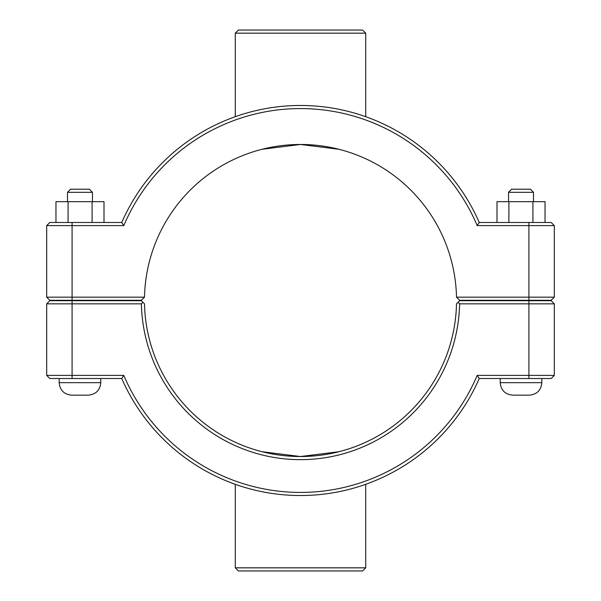 <?xml version="1.0" encoding="UTF-8"?>
<svg xmlns="http://www.w3.org/2000/svg" width="601" height="601" viewBox="0 0 601 601"><rect width="100%" height="100%" fill="white"/><g stroke="black" fill="none" stroke-linecap="round" stroke-linejoin="round"><path stroke-width="0.9" d="M338.926 451.727L300.5 456.527L262.074 451.727M541.824 300.29L541.824 300.71M541.824 378.517L541.824 382.672C541.088 390.259 536.926 394.414 529.346 395.157L512.698 395.157C505.118 394.414 500.956 390.259 500.22 382.672L541.824 382.672C541.088 390.259 536.926 394.414 529.346 395.157M508.536 192.32L511.661 189.202L530.382 189.202L533.5 192.32L508.536 192.32L508.536 201.681M508.897 222.483L508.897 201.681L496.997 201.681L496.997 222.483M532.922 222.483L532.922 201.681L508.897 201.681M545.039 222.483L545.039 201.681L532.922 201.681M59.176 300.71L59.176 300.29M100.78 378.517L100.78 382.672L59.176 382.672L59.176 378.517M67.5 192.32L92.464 192.32L89.339 189.202L70.617 189.202L67.5 192.32L67.5 201.681M92.464 201.681L92.464 192.32M104.003 222.483L104.003 201.681L92.103 201.681L92.103 222.483M68.078 222.483L68.078 201.681L92.103 201.681M55.961 222.483L55.961 201.681L68.078 201.681M71.654 395.157C64.074 394.414 59.912 390.259 59.176 382.672C59.912 390.259 64.074 394.414 71.654 395.157L88.302 395.157C95.882 394.414 100.044 390.259 100.78 382.672C100.044 390.259 95.882 394.414 88.302 395.157M262.074 149.273L300.5 144.473L338.926 149.273M551.185 300.71L554.31 303.828L551.185 300.71L459.652 300.71L458.075 302.265L459.615 303.828L554.31 303.828L554.31 375.392L477.202 375.392A191.914 191.914 0 0 1 123.798 375.392L46.69 375.392L46.69 303.828L141.385 303.828A159.152 159.152 0 0 0 300.5 459.652A159.152 159.152 0 0 0 459.615 303.828M458.075 302.265L456.497 303.828A156.027 156.027 0 0 1 300.5 456.527A156.027 156.027 0 0 1 144.503 303.828L141.348 300.71L49.815 300.71L46.69 303.828M141.385 303.828L142.925 302.265M477.202 375.392L479.252 378.517L551.185 378.517L554.31 375.392M123.798 375.392L121.748 378.517A195.04 195.04 0 0 0 479.252 378.517M49.815 378.517L46.69 375.392L49.815 378.517L121.748 378.517M456.497 297.172L459.652 300.29L551.185 300.29L554.31 297.172L456.497 297.172A156.027 156.027 0 0 0 300.5 144.473A156.027 156.027 0 0 0 144.503 297.172L46.69 297.172L49.815 300.29L46.69 297.172L46.69 225.608L123.798 225.608A191.914 191.914 0 0 1 477.202 225.608L554.31 225.608L554.31 297.172M49.815 300.29L141.348 300.29L144.503 297.172M123.798 225.608L121.748 222.483L49.815 222.483L46.69 225.608M477.202 225.608L479.252 222.483A195.04 195.04 0 0 0 121.748 222.483M551.185 222.483L554.31 225.608L551.185 222.483L479.252 222.483M365.724 33.168L362.606 30.05L238.394 30.05L235.276 33.168L365.724 33.168L365.724 116.692M235.276 116.692L235.276 33.168M235.276 567.832L238.394 570.95L362.606 570.95L365.724 567.832L235.276 567.832L235.276 484.308M528.925 300.71L528.925 378.517M72.075 378.517L72.075 300.71M528.925 300.29L528.925 222.483M72.075 300.29L72.075 222.483M500.22 300.29L500.22 300.71M500.22 378.517L500.22 382.672C500.956 390.259 505.118 394.414 512.698 395.157M533.5 192.32L533.5 201.681M100.78 300.71L100.78 300.29M365.724 567.832L365.724 484.308"/></g></svg>
